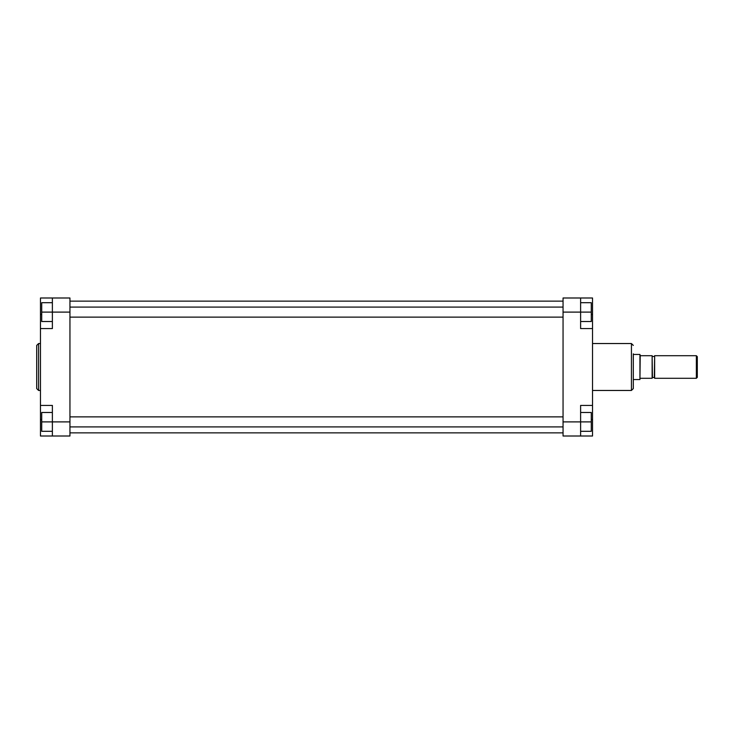 <?xml version="1.0" encoding="UTF-8"?>
<svg xmlns="http://www.w3.org/2000/svg" width="734" height="734" viewBox="0 0 734 734"><rect width="100%" height="100%" fill="white"/><g stroke="black" fill="none" stroke-linecap="round" stroke-linejoin="round"><path stroke-width="1.1" d="M633.314 353.825L633.314 388.58L631.433 390.46L631.433 343.54L633.314 345.42M592.531 405.425L580.612 405.425L580.612 436.005L592.531 436.005L592.531 297.995L580.612 297.995L580.612 328.575L592.531 328.575M580.612 436.005L563.051 436.005L563.051 297.995L580.612 297.995M580.612 302.692L591.274 302.692L591.274 321.52L580.612 321.52M591.274 312.106L563.051 312.106M580.612 412.48L591.274 412.48L591.274 431.308L580.612 431.308M591.274 421.894L563.051 421.894M55.206 297.995L40.462 297.995L40.462 436.005L52.38 436.005L52.38 405.425L40.462 405.425M36.7 367L36.7 345.42L38.581 343.54L38.581 390.46L36.7 388.58L36.7 367M40.462 328.575L52.38 328.575L52.38 297.995L69.95 297.995L69.95 312.106L41.719 312.106L41.719 302.692L52.38 302.692M52.38 431.308L41.719 431.308L41.719 421.894L69.95 421.894L69.95 312.106M69.95 421.894L69.95 436.005L52.38 436.005M52.38 321.52L41.719 321.52L41.719 312.106M41.719 421.894L41.719 412.48L52.38 412.48M696.355 355.706L697.3 356.651L697.3 377.349L696.355 378.294L696.355 355.706L654.636 355.706L654.636 378.294L696.355 378.294M640.213 378.294L652.131 378.294L652.131 355.706L640.213 355.706L639.938 379.551L639.938 354.449L633.314 354.449M639.938 354.449L640.213 355.706M591.274 314.464L592.531 314.464M591.274 419.536L592.531 419.536M41.719 314.464L40.462 314.464M41.719 419.536L40.462 419.536M652.131 356.183L652.443 377.505L654.324 377.505L654.636 356.183M592.531 343.54L631.433 343.54M592.531 390.46L631.433 390.46M69.95 416.875L563.051 416.875M69.95 426.913L563.051 426.913M69.95 307.087L563.051 307.087M69.95 317.125L563.051 317.125M40.462 343.54L38.581 343.54M40.462 390.46L38.581 390.46M633.314 379.551L639.938 379.551M652.443 356.495L654.324 356.495M69.95 301.133L563.051 301.133M69.95 432.867L563.051 432.867"/></g></svg>
